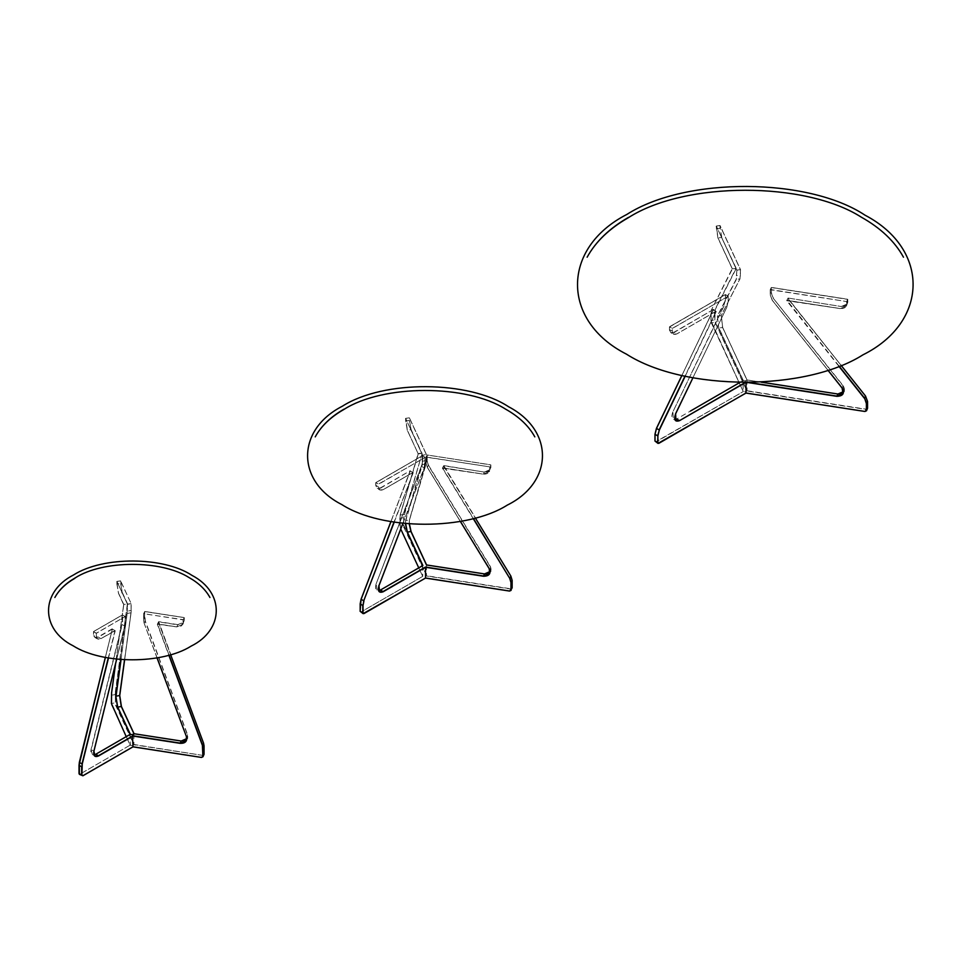 <?xml version="1.0" encoding="UTF-8"?>
<svg xmlns="http://www.w3.org/2000/svg" width="962" height="962" viewBox="0 0 962 962"><rect width="100%" height="100%" fill="white"/><g stroke="black" fill="none" stroke-linecap="round" stroke-linejoin="round"><path stroke-width="0.72" stroke-dasharray="4.81 3.61" d="M744.997 382.587L745.959 382.034L745.406 380.832L743.145 380.627L743.145 391.366L745.406 391.847L746.007 393.049M746.007 382.587L747.943 382.575M716.029 311.267L676.851 333.886L716.029 311.267L713.167 309.62L674.23 332.371L676.851 333.886L673.484 334.223L672.089 331.132L672.089 328.511L728.174 296.272L728.174 301.587L726.731 307.371L692.929 377.753L726.755 307.371L675.552 413.816L672.931 412.301L673.34 419.312L675.961 420.827M713.167 309.62L674.109 332.167C671.308 333.441 669.756 332.551 669.468 329.485L669.468 326.864L672.33 328.511L669.588 326.791L725.432 294.552L728.174 296.128L728.174 301.455L726.707 307.335L724.073 305.82L672.715 412.205C670.803 418.169 672.089 420.442 676.599 419.047L690.427 411.063M728.066 296.068L725.324 294.612L725.324 299.94L723.869 305.724L672.715 412.205M674.109 332.167L670.863 332.708L669.468 329.617L669.588 326.791M749.374 382.563L745.466 382.587M743.337 380.519L739.838 382.539L743.337 380.519L718.951 327.982L722.69 327.537L721.272 315.392L722.534 327.417L747.053 380.014L747.053 390.752L745.406 391.847M658.958 443.278L656.096 441.618L743.337 391.534L711.447 322.823L715.031 322.27L746.921 390.981L865.92 409.391L864.922 411.447M713.359 309.944L681.914 375.408L713.287 309.824L716.005 311.496L684.98 376.118M745.406 380.832L746.921 379.966L837.962 394.083C844.107 393.831 845.875 391.077 843.253 385.822L773.22 298.22L843.085 385.978L842.159 388.095M711.447 322.823L711.014 320.502L714.598 319.949L714.598 313.119L710.894 313.792L711.279 322.703L739.044 382.515L710.882 320.599L711.435 309.884L732.19 268.723L736.158 268.663L721.62 237.422L718.037 237.975L716.341 226.046L736.832 270.334L736.086 279.377L717.363 316.005L718.782 328.138L743.145 380.627M718.037 237.975L732.335 268.783L717.88 237.867L716.173 226.214L720.081 225.565L716.293 226.094L736.784 270.106L740.524 269.661L736.832 270.334L736.291 279.509L717.568 316.137L721.151 315.584L739.874 278.956L736.086 279.377M787.998 298.04L841.305 306.529L787.998 298.04L786.688 300.697L840.343 308.598L841.305 306.529L847.426 303.86L847.823 299.41L771.199 287.554L771.199 292.869L773.22 298.22L772.258 300.288L827.825 370.081L772.258 300.324L770.237 294.973L770.237 289.622L771.404 287.482L771.404 292.809L773.388 298.052M847.666 299.242L846.656 301.551L770.406 289.514M841.028 365.295L787.95 298.268L787 300.336L840.307 308.549C844.131 308.802 846.247 307.335 846.656 304.16L846.656 301.551L770.358 289.742L771.199 287.554M442.412 468.181L483.369 474.146L484.331 472.077L443.698 465.788L442.412 468.181L473.196 518.554M426.479 564.971L426.479 575.985L510.521 588.984L509.523 591.041M409.427 420.526L411.135 429.557L422.09 453.595L404.064 514.466L403.727 525.204L426.611 575.769L510.569 588.756L512.024 587.734L512.024 580.29L510.762 576.07L443.747 465.56L442.604 468.037L473.424 518.494M489.682 469.709L490.848 467.58L490.68 464.802L427.164 454.966L426.034 457.154L427.164 454.966L426.034 457.178L426.034 463.107L426.034 457.154L489.718 466.871L489.682 469.709C489.273 472.883 487.157 474.35 483.321 474.098L442.7 467.821M427.32 467.376L426.034 463.083L427.32 467.412L460.305 521.392L427.32 467.376L428.463 465.163L427.2 460.942L427.164 454.966L490.848 464.935L489.49 471.476L483.369 474.146L489.49 471.476L490.452 469.408L484.331 472.077L443.747 465.56M443.458 465.921L475.336 517.989L443.554 465.861L442.592 467.929L483.345 474.17M422.679 565.584L422.703 576.37L400.372 528.006L403.956 527.453L426.479 575.985M404.064 514.466L400.156 515.067L418.109 453.619L422.017 453.018M409.223 417.833L405.639 418.386L422.546 455.182L426.455 454.581L422.751 455.254L422.751 461.183L422.546 455.182L405.687 418.35L407.383 430.279L418.314 454.016L421.861 453.174L410.966 429.725L407.227 430.158L418.109 453.619L407.239 430.206L405.519 418.506M418.181 454.196L400.276 514.898L399.939 525.697L403.511 525.144L404.112 527.296M422.09 453.595L403.511 517.688L399.819 518.362L400.372 528.006M422.703 576.37L361.243 611.856L422.703 576.37L418.747 567.857L422.715 576.418M390.933 521.608L410.161 470.755L380.531 488.131L383.165 489.646L412.902 472.474L410.281 470.959L390.897 521.596M394.216 522.15L413.227 472.703L410.365 471.043M375.769 485.377L375.889 482.551L378.391 484.271L378.391 486.892L375.769 485.245L377.164 488.468L380.411 487.926C377.609 489.201 376.058 488.311 375.769 485.245L375.889 482.551L378.631 484.271L425.132 457.287L424.206 467.917L402.91 523.316M402.946 523.316L424.242 467.917L425.096 457.215L422.306 455.699L375.721 482.696L375.721 485.305L377.164 488.468L379.786 489.983L378.391 486.892L378.511 484.066L425.132 457.431M375.889 482.551L422.39 455.711L425.132 457.287L425.132 463.359L422.51 461.712L422.39 455.711L375.769 482.768M413.227 472.703L393.975 522.113M413.023 472.402L383.273 489.574C380.471 490.848 378.92 489.959 378.631 486.892M157.323 624.218L176.792 626.911L177.754 624.843L158.634 621.885L157.323 624.218L168.843 655.182M133.934 733.729L133.934 744.744L202.441 755.35L201.443 757.407M203.571 743.229L158.682 621.656L157.527 624.11L169.059 655.122M184.271 620.346L184.271 617.7L183.105 619.865L183.309 622.414L184.271 620.346L184.103 617.568L144.577 611.579L145.274 620.947L187.566 734.643C188.42 739.056 186.315 741.209 181.241 741.089L181.193 741.041M184.271 617.7L183.141 619.636L143.735 613.768L144.745 611.471L143.783 613.54M158.369 621.969L170.623 654.665L158.489 621.945L157.527 624.013L176.755 626.863L157.636 623.905M144.781 611.519L184.151 617.604L184.151 620.225C183.742 623.4 181.626 624.855 177.802 624.615L183.874 622.173L182.912 624.242L176.792 626.911L182.912 624.242L183.105 619.865L143.615 613.66L144.12 623.172L157.022 657.864M93.506 631.769L96.128 633.285L125.192 616.51L96.368 633.285L96.368 635.894L96.248 633.068L93.506 631.769L93.506 634.379L96.128 635.894L97.523 638.984L100.986 638.66L114.983 630.579L112.338 629.028L105.327 657.395L112.374 629.076L98.28 637.133L100.902 638.648L115.236 630.735L112.265 629.052L115.007 630.687L108.261 657.948M121.97 624.554L91.005 749.578C90.38 754.22 91.919 755.807 95.647 754.328L130.159 734.403L130.351 745.309L112.001 705.759L115.584 705.194L133.934 744.744L132.419 745.622L132.984 746.813L85.594 774.169M125.072 616.438L122.33 614.995L125.192 616.51L125.192 623.424L125.192 616.642M122.451 614.922L93.506 631.625L122.451 614.922M112.374 629.076L105.387 657.407M130.159 745.141L80.086 774.049L130.159 745.141L126.214 736.627L130.171 745.189M127.561 604.184L122.198 592.76L118.615 593.313L123.737 604.352L127.561 604.184L115.488 692.375L115.356 702.945L134.067 744.528L202.441 755.35L203.944 754.1L202.489 755.11M123.653 604.785L115.596 663.636M120.659 583.561L122.198 592.76L120.659 580.952L120.454 583.501L116.871 584.054L116.907 581.397L127.501 604.352L127.164 613.347L120.839 659.535M131.036 603.571L127.465 604.124L116.907 581.397L120.49 580.832L131.205 603.679L127.501 604.352L127.297 611.062M123.569 604.244L118.446 593.205L116.751 581.553L118.458 593.253L123.653 604.737L115.572 663.732M669.468 329.617L672.33 331.132L672.33 328.511L728.174 296.272M655.026 441.137L656.216 441.823L743.337 391.534M676.851 333.886L676.971 333.814C674.17 335.089 672.618 334.199 672.33 331.132M685.209 376.166L716.221 311.604M725.552 294.612L725.552 299.94L728.174 301.455M656.096 441.618L655.026 441.005L655.026 434.163M669.468 326.996L725.324 294.612M725.324 299.94L723.869 305.724M736.086 268.061L721.62 237.422L719.877 225.541M721.789 237.265L720.081 228.222L716.293 228.715M761.11 382.154L746.921 379.966L722.69 327.537M743.145 391.366L739.189 382.852L743.157 391.414M711.014 320.502L711.423 309.992L732.238 269.264M740.415 269.781L740.415 275.096L736.615 275.577M732.335 268.783L735.954 268.53L715.139 309.259L711.555 309.812L732.335 268.783M716.341 226.046L719.925 225.493L740.367 269.552M717.363 316.005L718.782 328.138M715.187 322.102L747.053 390.752L865.968 409.151L867.435 408.141L867.435 401.31L865.451 396.055L787.746 298.436M714.802 320.021L715.331 309.391L736.158 268.663M720.081 228.222L720.081 225.613L740.524 269.661L739.994 278.776L721.272 315.392M711.014 313.672L711.555 309.812M714.802 313.191L715.331 309.391M740.415 275.096L739.874 278.956M840.343 308.598L846.464 305.928L847.823 299.41M846.656 304.16L847.823 302.02L847.69 299.218L771.392 287.41L770.237 289.646L770.237 294.937L771.404 292.809M841.353 306.289C845.177 306.541 847.306 305.086 847.702 301.912L847.702 299.29L771.404 287.482M839.044 366.077L787 300.336M843.253 385.822L844.035 391.366L843.409 392.34M838.816 366.173L786.688 300.697M770.358 289.742L770.358 295.057L772.342 300.312L827.873 370.057M770.237 294.937L772.258 300.288M865.968 409.151L867.435 408.141M847.823 302.02L846.464 305.928L840.319 308.622L786.844 300.409L787.806 298.34L841.053 365.283M460.389 521.38L427.417 467.424L426.034 463.083L426.996 461.014L426.996 455.086M426.202 457.034L489.718 466.871L490.68 464.802M427.2 460.942L428.282 465.307L490.163 566.582L489.237 568.71M426.034 463.083L426.154 457.275M426.599 564.983L484.511 573.941M428.463 465.163L490.355 566.45C492.195 571.404 490.259 573.917 484.547 573.989M484.379 471.837C488.203 472.089 490.319 470.634 490.728 467.46L490.728 464.838L427.2 455.014M490.355 566.45L490.632 571.284L489.67 573.352M490.848 467.58L490.848 464.935M512.024 587.734L510.569 588.756M425.986 463.985L422.402 464.538L405.82 520.514L409.403 519.961L425.986 463.985L426.334 454.701M409.247 523.917L409.403 519.961L426.455 460.509L422.751 461.183L405.627 520.394L405.411 523.581M411.135 429.557L409.223 420.454L405.639 421.007L407.383 430.279M426.286 454.461L409.271 417.797L405.687 418.35M409.403 519.961L409.379 523.929L409.535 519.853L426.118 463.876L426.455 454.605L409.427 417.857L405.663 418.314L405.639 421.007M409.427 417.905L426.455 454.581L426.334 460.63M422.21 464.418L422.546 461.111M400.276 514.898L399.939 518.253M405.627 520.394L405.615 523.593M403.727 517.76L403.727 525.204M399.939 525.697L400.156 514.995L418.121 453.667M390.969 521.608L410.341 470.935L413.011 472.474L383.249 489.658L379.786 489.983L383.165 489.646M364.105 613.503L360.173 611.363M422.51 455.784L425.012 457.227M421.344 466.269L376.046 584.126L421.56 466.342L422.51 461.712L421.344 466.269L424.194 467.857L378.884 585.726L376.262 584.211L377.032 590.379L379.653 591.895M376.046 584.126C374.687 589.574 376.106 591.57 380.291 590.115L380.411 590.055M422.703 565.632L380.291 590.115M360.173 603.787L360.173 611.231L361.243 611.856M380.411 487.926L410.161 470.755M422.27 461.712L422.27 455.784M378.896 585.786L378.258 588.876M424.194 467.857L425.132 463.227M145.274 620.947L144.12 623.123L143.615 620.43L143.615 613.66L144.769 611.447L184.127 617.532M157.034 657.852L144.12 623.123L143.615 620.43L144.577 618.362L144.577 611.579M144.781 618.301L145.082 621.055L187.374 734.752L186.436 736.892M183.105 622.474C182.696 625.661 180.579 627.116 176.755 626.863L176.792 626.911M143.615 620.43L143.735 613.768M144.12 623.123L157.119 657.84M134.067 733.79L181.241 741.089M177.802 624.615L158.682 621.656M203.451 743.157L203.944 754.1M187.566 734.643L186.351 740.451M132.419 745.622L130.351 745.309M82.948 775.697L80.086 774.049M124.819 626.118L93.855 751.142L91.234 749.626L122.198 624.603L124.819 626.118L125.192 623.292L122.571 621.777L122.571 614.995M79.016 765.139L79.016 773.424M98.16 636.928L94.901 637.469L93.506 634.247C93.807 637.313 95.358 638.203 98.16 636.928L112.157 628.847M93.506 634.379L93.627 631.565M122.33 621.777L122.33 614.995M125.192 623.292L116.667 659.138M96.368 635.894C96.669 638.96 98.22 639.862 101.022 638.576L115.007 630.507M108.49 657.984L115.236 630.735M116.703 659.138L124.868 626.178L125.156 616.426L122.366 614.91L93.542 631.553L93.458 634.307L94.901 637.469L97.523 638.984L100.902 638.648M93.867 751.226L93.615 753.09M91.005 749.578L92.388 754.593L95.01 756.108M111.58 692.977L123.773 604.629L127.357 604.076L115.284 692.267L111.7 692.82L111.568 703.438L115.151 702.885L115.741 705.038M131.085 610.581L131.205 603.679L120.647 580.904L131.205 603.679L131.072 612.794L124.639 659.788L131.072 612.746L127.369 613.455L127.501 611.135L131.205 610.461L131.072 612.746L131.085 603.799M127.164 613.347L121.056 659.559M130.952 612.902L124.531 659.788M116.871 581.433L120.454 580.88M122.354 592.604L127.477 603.643M115.488 692.375L115.151 694.588L111.448 695.261M116.871 584.054L118.615 593.313M115.356 694.66L115.356 702.945M111.448 703.559L111.832 705.639M681.89 375.408L713.359 309.8L716.017 311.327L676.935 333.898L673.484 334.223L670.863 332.708L669.42 329.545L669.504 326.791L725.348 294.54L728.234 296.2L728.234 301.515L726.755 307.371M739.742 382.539L743.205 380.531M732.19 268.711L717.892 237.915L716.173 226.19M747.041 379.978L722.69 327.489L721.259 315.5L739.982 278.884L740.536 269.685L720.081 225.565M843.578 392.135L843.073 393.446M761.267 382.142L746.993 379.942M120.647 580.904L116.739 581.529"/><path stroke-width="1.44" d="M745.959 393.049L658.838 443.338L746.007 393.013L864.958 411.459L746.007 393.013L746.007 382.275L679.461 420.695C674.951 422.102 673.665 419.817 675.577 413.852L675.961 420.827L679.34 420.49L676.599 419.047M426.479 564.971L410.918 531.457L426.479 564.971L484.511 573.941L483.549 576.01L425.517 567.039L425.517 578.054L363.985 613.576L361.363 612.06M473.196 518.554L509.716 578.33L510.978 582.551L510.978 589.995L509.511 591.005L425.565 578.018L363.985 613.576L362.794 612.878L363.985 613.576M422.703 565.632L407.179 532.178L410.918 531.457L409.247 523.917M121.056 659.559L116.041 696.187L119.745 695.478L124.627 659.788L119.745 695.526L121.428 706.517L134.067 733.753L132.419 734.607L132.984 746.813L201.479 757.419L133.033 746.789L82.828 775.769L80.207 774.254M132.419 734.607L130.159 734.403L117.532 707.166L121.272 706.457L133.934 733.729L181.193 741.041L180.231 743.109L132.984 735.798L98.389 755.771L95.767 754.256L130.159 734.403M690.427 411.063L739.742 382.539M679.461 420.695L745.959 382.034M675.973 420.827L675.613 413.864L692.953 377.753L675.552 413.816M658.838 443.338L657.647 442.652L658.958 443.278L657.888 442.652L657.888 435.822L659.343 430.038L685.209 376.166M657.888 442.652L655.026 441.137L655.026 434.307L656.505 428.427L659.126 429.942L684.98 376.118M656.505 428.427L681.962 375.42L656.481 428.379L655.026 434.307L657.647 435.822L659.343 430.038M657.647 442.652L657.888 435.822M656.216 441.823L655.026 441.137M749.374 382.563L836.952 396.103L837.914 394.035L761.11 382.154M867.171 409.09L866.594 410.329L866.594 403.499L864.573 398.16L865.535 396.091L841.028 365.295M866.389 403.571L867.556 401.431L867.556 408.261L866.497 410.786L864.922 411.411L866.389 410.401L866.389 403.571L864.573 398.16L839.044 366.077M827.825 370.081L842.207 388.083C844.828 393.338 843.061 396.091 836.916 396.344L843.073 393.446L842.123 388.095L827.789 370.081M843.409 392.34L837.962 394.083M842.159 388.095L843.097 393.386M864.405 398.316L838.816 366.173M827.873 370.057L842.207 388.083M747.943 382.575L836.916 396.344M867.435 401.31L865.535 396.091M509.716 578.33L473.424 518.494M510.978 582.551L509.908 578.186L510.87 576.118L475.336 517.989L510.87 576.082L512.157 580.387L511.76 588.684M510.87 576.118L512.145 580.411L511.183 582.479L511.183 589.922L509.559 591.053L425.517 578.054M489.67 573.352L489.201 568.698L460.305 521.392L489.309 568.698C491.149 573.653 489.213 576.166 483.501 576.25L489.67 573.352L489.237 568.71M402.91 523.316L378.896 585.786C377.549 591.233 378.968 593.229 383.153 591.774L425.565 567.279L483.501 576.25M460.389 521.38L489.213 568.65M490.007 572.246L484.511 573.941M512.145 587.854L512.145 580.411M411.075 531.529L409.379 523.929L411.051 531.493L426.599 564.983M418.747 567.857L400.745 529.052L418.747 567.857M405.411 523.581L407.179 532.178M425.517 567.039L383.032 591.57L380.411 590.055L422.895 565.524L407.335 532.01L405.615 523.593M393.975 522.113L363.732 600.805L361.111 599.29L390.969 521.608M360.173 603.787L361.099 599.23L360.173 603.92L362.794 605.435L362.794 612.878M361.111 599.29L390.933 521.608M363.961 600.877L363.035 605.435L363.732 600.805L394.216 522.15M363.035 605.435L363.035 612.878M378.258 588.876L379.653 591.895L383.153 591.774M422.763 565.536L380.411 590.055M360.173 603.92L360.173 611.363M169.059 655.122L202.609 745.297L203.102 756.288L201.431 757.371L202.898 756.36L202.405 745.418L203.571 743.229L170.623 654.665L203.571 743.193L204.064 754.22L203.006 756.745L203.679 755.05M157.034 657.852L186.52 736.892C187.374 741.305 185.269 743.458 180.183 743.349L186.351 740.451L186.436 736.892M202.405 745.418L168.843 655.182M157.119 657.84L186.52 736.892L157.022 657.864M116.667 659.138L93.867 751.226C93.242 755.879 94.781 757.455 98.509 755.988L133.033 736.05L180.183 743.349M202.898 748.063L204.064 745.923L204.064 754.22M186.688 739.345L181.193 741.041L187.313 738.383M203.571 743.229L204.064 745.923M203.006 756.745L201.455 757.443L133.009 746.849L82.912 775.781L79.365 774.338L79.329 762.385L105.327 657.395L79.016 765.271L79.377 762.349L82.01 763.96L108.261 657.948M79.377 762.445L105.387 657.407M85.594 774.169L82.828 775.769L81.638 775.083L81.638 766.786L79.016 765.271L79.016 773.568M108.49 657.984L82.239 764.008L81.878 775.083L82.948 775.697M82.239 764.008L81.878 766.786M93.615 753.09L95.01 756.108L98.509 755.988M130.219 734.319L95.767 754.256M124.531 659.788L119.625 695.634L121.272 706.457M119.625 695.634L121.44 706.565L134.067 733.79M115.596 663.636L111.58 692.977L111.448 703.559L126.214 736.627L111.436 703.535L111.568 692.929L115.572 663.732M120.839 659.535L115.837 696.079L117.532 707.166M130.351 734.295L117.689 707.01L115.837 696.079M626.839 214.442C561.062 248.184 561.231 321.007 626.43 354.136C684.788 391.534 805.615 391.257 862.938 354.846C928.45 322.306 930.446 249.531 864.994 215.163C808.549 177.681 686.279 176.407 626.839 214.442M903.474 257.203C894.78 241.402 880.711 228.054 861.279 217.147C805.182 181.325 685.209 181.06 628.114 217.845C609.283 228.643 595.622 241.763 587.133 257.203C595.827 241.438 609.631 228.162 628.523 217.364M866.497 410.786L864.934 411.483L745.983 393.085L657.996 443.422L654.978 441.065L654.978 434.235L656.445 428.379L681.89 375.408M761.267 382.142L837.938 394.011L844.035 391.378M867.556 408.237L867.556 401.407L865.535 396.043L841.053 365.283M390.897 521.596L361.063 599.23L360.125 611.303L363.143 613.66L425.553 578.09L509.535 591.077L511.087 590.379M426.551 564.947L484.535 573.917L490.632 571.284M402.946 523.316L378.944 585.774L379.653 591.895M342.328 406.241C296.007 429.966 296.164 481.517 341.919 504.629C382.768 530.783 467.135 530.591 507.263 505.122C553.222 482.431 554.689 430.916 508.585 406.746C469.035 380.543 383.958 379.653 342.328 406.241M534.812 436.868C528.811 425.962 519.071 416.726 505.603 409.151C466.702 384.283 383.189 384.103 343.602 409.644C330.543 417.135 321.092 426.202 315.235 436.868C321.296 425.889 330.892 416.654 344.011 409.163M186.412 736.856L186.351 740.451M134.019 733.717L181.217 741.017M116.703 659.138L93.915 751.202L95.01 756.108M73.557 574.951C40.2 591.991 40.356 629.364 73.136 645.803C102.321 664.465 162.386 664.333 191.041 646.163C223.966 630.026 225.084 592.688 191.871 575.312C163.588 556.625 103.319 556 73.557 574.951M74.832 578.342C65.62 583.633 58.971 590.019 54.87 597.486C59.175 589.694 65.969 583.152 75.24 577.873C103.247 559.884 161.46 560.016 188.973 577.525C198.533 582.864 205.519 589.514 209.944 597.486"/></g></svg>
